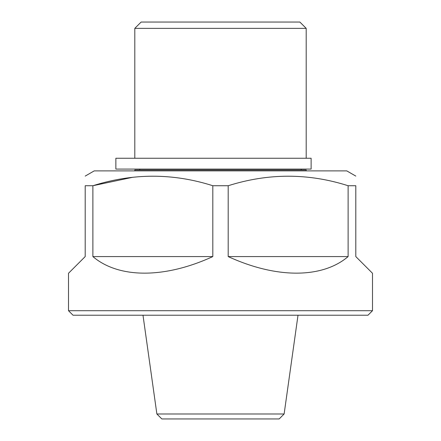 <?xml version="1.0" encoding="UTF-8"?>
<svg xmlns="http://www.w3.org/2000/svg" width="441" height="441" viewBox="0 0 441 441"><rect width="100%" height="100%" fill="white"/><g stroke="black" fill="none" stroke-linecap="round" stroke-linejoin="round"><path stroke-width="0.66" d="M156.875 413.989L161.836 418.95L279.164 418.95L284.125 413.989L156.875 413.989L142.989 315.216M284.125 413.989L298.011 315.216M355.804 176.097L346.786 170.888L94.214 170.888L85.196 176.097M372.496 310.707L68.504 310.707L73.013 315.216L367.987 315.216L372.496 310.707L372.496 273.271L355.804 256.579L355.804 185.733C355.804 173.043 355.804 173.043 355.804 185.733C355.804 173.043 355.804 173.043 355.804 185.733L348.12 185.733C308.331 173.043 268.354 173.043 228.19 185.733L212.81 185.733C173.026 173.043 133.05 173.043 92.88 185.733L133 177.221M212.81 185.733L212.81 256.579C164.78 278.673 118.822 278.673 92.88 256.579L92.88 185.733L85.196 185.733C85.196 173.043 85.196 173.043 85.196 185.733C85.196 173.043 85.196 173.043 85.196 185.733L85.196 256.579L68.504 273.271L68.504 310.707M348.12 185.733L348.12 256.579C322.178 278.673 276.22 278.673 228.19 256.579L228.19 185.733M348.12 256.579L228.19 256.579M212.81 256.579L92.88 256.579M134.808 28.362L306.192 28.362L299.88 22.05L141.12 22.05L134.808 28.362L134.808 158.258M306.192 170.888L306.192 169.983L134.808 169.983L134.808 170.888M301.231 169.085L301.231 169.983M306.192 28.362L306.192 158.258M311.12 158.258L311.12 169.085L115.862 169.085L115.862 158.258L311.12 158.258L311.12 169.085M139.769 169.085L139.769 169.983"/></g></svg>
